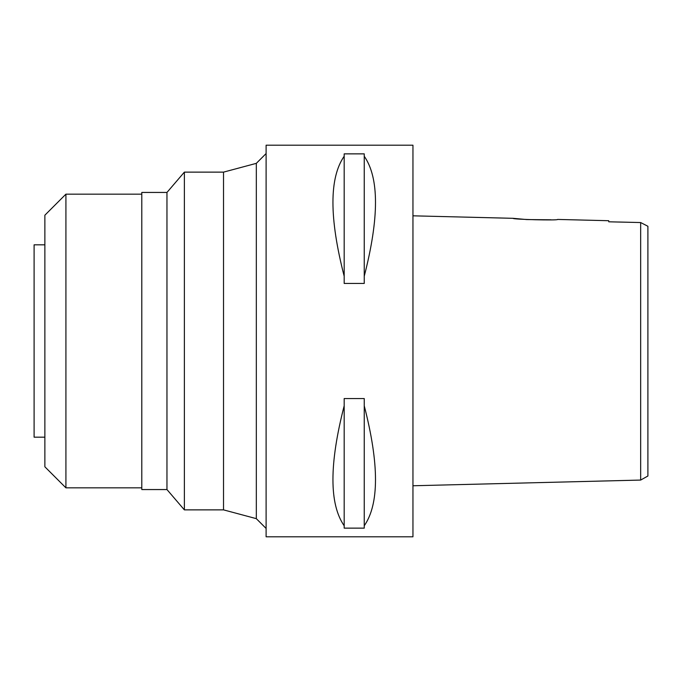 <?xml version="1.0" encoding="UTF-8"?>
<svg xmlns="http://www.w3.org/2000/svg" width="682" height="682" viewBox="0 0 682 682"><rect width="100%" height="100%" fill="white"/><g stroke="black" fill="none" stroke-linecap="round" stroke-linejoin="round"><path stroke-width="1.02" d="M647.9 226.271L647.9 476.01L647.9 226.271L640.662 222.545L608.745 221.803L608.745 220.712L557.595 219.433C558.95 220.627 511.636 219.425 513.052 218.317L412.951 215.819M647.9 427.708L647.9 254.292M639.563 222.52L608.745 221.803L608.745 220.712M647.056 225.836L640.662 222.545L640.662 480.068L647.9 476.01M640.662 232.34L640.662 233.125M640.662 236.526L640.662 237.822M640.662 242.945L640.662 256.227M640.662 440.231L640.662 445.866M640.662 453.342L640.662 480.068L412.951 485.763M550.988 219.8L526.768 219.561L513.052 218.317M412.951 536.794L412.951 145.206L266.108 145.206L266.108 536.794L412.951 536.794M364.248 276.21L364.248 283.439L344.18 283.439L344.18 276.21C329.193 217.856 329.193 177.866 344.18 156.246L344.18 153.868L364.248 153.868L364.248 156.246C379.243 177.866 379.243 217.856 364.248 276.21L364.248 156.246M364.248 525.754L364.248 528.132L344.18 528.132L344.18 525.754C329.193 504.134 329.193 464.144 344.18 405.79L344.18 398.561L364.248 398.561L364.248 405.79C379.243 464.144 379.243 504.134 364.248 525.754L364.248 405.79M266.108 153.552L256.321 163.348L256.321 518.652L223.525 509.872L223.525 172.128L184.37 172.128L184.37 509.872L166.962 489.557L166.962 192.443L141.788 192.443L141.788 489.557L166.962 489.557M266.108 528.448L256.321 518.652M256.321 163.348L223.525 172.128M223.525 509.872L184.37 509.872M184.37 172.128L166.962 192.443M141.788 194.157L65.915 194.157L65.915 487.843L44.867 466.795L44.867 215.205L65.915 194.157M141.788 487.843L65.915 487.843M44.867 244.821L34.1 244.821L34.1 437.179L44.867 437.179M344.18 156.246L344.18 276.21M344.18 405.79L344.18 525.754"/></g></svg>
